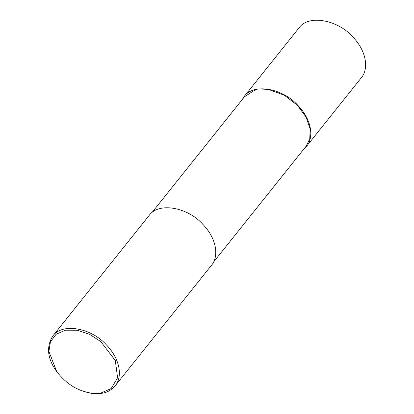 <?xml version="1.0" encoding="UTF-8"?>
<svg xmlns="http://www.w3.org/2000/svg" width="414" height="414" viewBox="0 0 414 414"><rect width="100%" height="100%" fill="white"/><g stroke="black" fill="none" stroke-linecap="round" stroke-linejoin="round"><path stroke-width="0.62" d="M242.076 99.774L244.151 96.534L298.975 27.924C308.58 14.205 337.591 19.955 352.376 36.437C368.03 52.495 368.072 70.323 361.329 77.749L306.505 146.354L303.804 149.097M244.151 96.534C253.761 82.816 282.772 88.565 297.552 105.042C313.207 121.105 313.248 138.933 306.505 146.354M151.829 212.713L244.462 96.783L254.672 90.159L268.976 89.631L284.247 95.189L297.335 105.208L306.169 117.229L310.133 128.945L309.77 138.804L306.194 146.106L213.557 262.041M56.723 371.575L56.495 371.26C47.387 358.612 46.135 346.885 52.733 336.09L149.128 215.456C158.738 201.737 187.749 207.486 202.529 223.969C218.183 240.027 218.225 257.855 211.482 265.276L115.087 385.915C111.361 390.138 106.91 392.601 101.74 393.3C95.97 394.516 88.71 393.419 79.954 390.009L79.597 389.853C71.239 386.479 63.616 380.388 56.723 371.575L48.899 351.46L50.415 341.793L56.102 334.284L65.448 330.201L77.164 330.237L89.517 334.305L100.768 341.571L115.309 360.558L117.581 377.765L111.128 388.606L100.835 393.062C95.21 394.252 88.13 393.181 79.597 389.853M52.733 336.09C62.343 322.377 91.354 328.121 106.134 344.603C121.788 360.661 121.83 378.494 115.087 385.915"/></g></svg>
